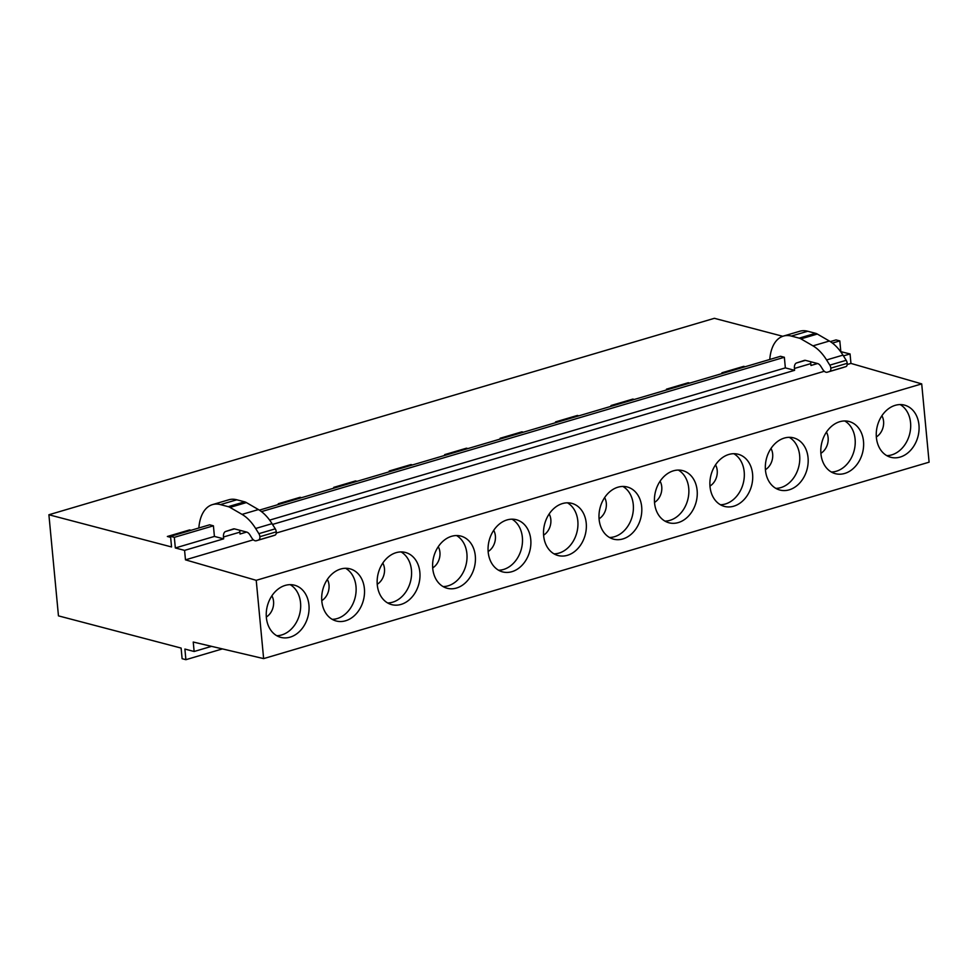 <?xml version="1.0" encoding="UTF-8"?>
<svg xmlns="http://www.w3.org/2000/svg" width="978" height="978" viewBox="0 0 978 978"><rect width="100%" height="100%" fill="white"/><g stroke="black" fill="none" stroke-linecap="round" stroke-linejoin="round"><path stroke-width="1.47" d="M58.46 615.871L181.113 648.072L182.116 658.695L185.893 659.685L184.891 649.062L194.133 651.495L193.241 642.033L263.632 658.61L256.224 580.321L185.478 559.844L184.573 550.382L175.343 547.961L174.328 537.338L170.551 536.347L171.553 546.959L48.9 514.758L58.46 615.871M745.199 366.726L743.757 366.347L721.923 372.789L723.365 373.168M743.83 367.129L743.757 366.347M689.747 383.095L688.304 382.716L666.47 389.158L667.913 389.537M688.378 383.498L688.304 382.716M634.282 399.464L632.852 399.085L611.018 405.528L612.46 405.907M632.925 399.868L632.852 399.085M578.829 415.833L577.387 415.454L555.553 421.897L556.995 422.276M577.46 416.237L577.387 415.454M523.377 432.203L521.934 431.824L500.1 438.266L501.543 438.645M522.007 432.606L521.934 431.824M467.924 448.572L466.482 448.193L444.648 454.636L446.09 455.014M466.555 448.975L466.482 448.193M412.459 464.941L411.017 464.562L389.195 471.005L390.625 471.384M411.102 465.345L411.017 464.562M357.007 481.31L355.564 480.931L333.73 487.374L335.173 487.753M355.637 481.714L355.564 480.931M301.554 497.68L300.112 497.301L278.278 503.743L279.72 504.122M300.185 498.083L300.112 497.301M290.16 584.661A26.968 20.99 -75.3 0 1 299.561 614.416A26.968 20.99 -75.3 0 1 276.75 635.7M295.711 585.565A26.968 20.99 -75.3 0 1 307.74 617.399A26.968 20.99 -75.3 0 1 280.808 637.375A26.968 20.99 -75.3 0 1 279.598 637.008A26.968 20.99 -75.3 0 1 267.569 605.174A26.968 20.99 -75.3 0 1 294.5 585.199A26.968 20.99 -75.3 0 1 295.711 585.565M345.613 568.291A26.968 20.99 -75.3 0 1 355.014 598.035A26.968 20.99 -75.3 0 1 332.202 619.331M351.175 569.196A26.968 20.99 -75.3 0 1 363.193 601.03A26.968 20.99 -75.3 0 1 336.261 621.006A26.968 20.99 -75.3 0 1 335.051 620.639A26.968 20.99 -75.3 0 1 323.021 588.805A26.968 20.99 -75.3 0 1 349.965 568.829A26.968 20.99 -75.3 0 1 351.175 569.196M401.066 551.922A26.968 20.99 -75.3 0 1 410.467 581.665A26.968 20.99 -75.3 0 1 387.667 602.961M406.628 552.827A26.968 20.99 -75.3 0 1 418.657 584.661A26.968 20.99 -75.3 0 1 391.713 604.636A26.968 20.99 -75.3 0 1 390.503 604.27A26.968 20.99 -75.3 0 1 378.474 572.436A26.968 20.99 -75.3 0 1 405.418 552.46A26.968 20.99 -75.3 0 1 406.628 552.827M456.53 535.553A26.968 20.99 -75.3 0 1 465.919 565.296A26.968 20.99 -75.3 0 1 443.12 586.592M462.081 536.457A26.968 20.99 -75.3 0 1 474.11 568.291A26.968 20.99 -75.3 0 1 447.178 588.267A26.968 20.99 -75.3 0 1 445.968 587.9A26.968 20.99 -75.3 0 1 433.939 556.066A26.968 20.99 -75.3 0 1 460.87 536.091A26.968 20.99 -75.3 0 1 462.081 536.457M511.983 519.184A26.968 20.99 -75.3 0 1 521.384 548.927A26.968 20.99 -75.3 0 1 498.572 570.223M517.533 520.088A26.968 20.99 -75.3 0 1 529.563 551.922A26.968 20.99 -75.3 0 1 502.631 571.898A26.968 20.99 -75.3 0 1 501.421 571.531A26.968 20.99 -75.3 0 1 489.391 539.697A26.968 20.99 -75.3 0 1 516.335 519.721A26.968 20.99 -75.3 0 1 517.533 520.088M567.436 502.814A26.968 20.99 -75.3 0 1 576.837 532.558A26.968 20.99 -75.3 0 1 554.037 553.854M572.998 503.719A26.968 20.99 -75.3 0 1 585.027 535.553A26.968 20.99 -75.3 0 1 558.083 555.528A26.968 20.99 -75.3 0 1 556.873 555.162A26.968 20.99 -75.3 0 1 544.844 523.328A26.968 20.99 -75.3 0 1 571.788 503.352A26.968 20.99 -75.3 0 1 572.998 503.719M622.888 486.445A26.968 20.99 -75.3 0 1 632.289 516.188A26.968 20.99 -75.3 0 1 609.49 537.484M628.451 487.35A26.968 20.99 -75.3 0 1 640.48 519.184A26.968 20.99 -75.3 0 1 613.536 539.159A26.968 20.99 -75.3 0 1 612.338 538.78A26.968 20.99 -75.3 0 1 600.309 506.959A26.968 20.99 -75.3 0 1 627.24 486.983A26.968 20.99 -75.3 0 1 628.451 487.35M678.353 470.076A26.968 20.99 -75.3 0 1 687.754 499.819A26.968 20.99 -75.3 0 1 664.942 521.115M683.903 470.98A26.968 20.99 -75.3 0 1 695.933 502.814A26.968 20.99 -75.3 0 1 669.001 522.79A26.968 20.99 -75.3 0 1 667.791 522.411A26.968 20.99 -75.3 0 1 655.761 490.577A26.968 20.99 -75.3 0 1 682.693 470.614A26.968 20.99 -75.3 0 1 683.903 470.98M733.806 453.694A26.968 20.99 -75.3 0 1 743.207 483.45A26.968 20.99 -75.3 0 1 720.395 504.746M739.368 454.611A26.968 20.99 -75.3 0 1 751.385 486.445A26.968 20.99 -75.3 0 1 724.453 506.408A26.968 20.99 -75.3 0 1 723.243 506.042A26.968 20.99 -75.3 0 1 711.214 474.208A26.968 20.99 -75.3 0 1 738.158 454.244A26.968 20.99 -75.3 0 1 739.368 454.611M789.258 437.325A26.968 20.99 -75.3 0 1 798.659 467.081A26.968 20.99 -75.3 0 1 775.86 488.377M794.821 438.242A26.968 20.99 -75.3 0 1 806.85 470.076A26.968 20.99 -75.3 0 1 779.906 490.039A26.968 20.99 -75.3 0 1 778.696 489.672A26.968 20.99 -75.3 0 1 766.666 457.838A26.968 20.99 -75.3 0 1 793.61 437.863A26.968 20.99 -75.3 0 1 794.821 438.242M844.723 420.956A26.968 20.99 -75.3 0 1 854.112 450.711A26.968 20.99 -75.3 0 1 831.312 472.007M850.273 421.873A26.968 20.99 -75.3 0 1 862.303 453.706A26.968 20.99 -75.3 0 1 835.371 473.67A26.968 20.99 -75.3 0 1 834.161 473.303A26.968 20.99 -75.3 0 1 822.131 441.469A26.968 20.99 -75.3 0 1 849.063 421.494A26.968 20.99 -75.3 0 1 850.273 421.873M900.176 404.586A26.968 20.99 -75.3 0 1 909.577 434.342A26.968 20.99 -75.3 0 1 886.765 455.638M905.726 405.503A26.968 20.99 -75.3 0 1 917.755 437.325A26.968 20.99 -75.3 0 1 890.824 457.301A26.968 20.99 -75.3 0 1 889.613 456.934A26.968 20.99 -75.3 0 1 877.584 425.1A26.968 20.99 -75.3 0 1 904.528 405.124A26.968 20.99 -75.3 0 1 905.726 405.503M266.322 617.008A14.071 10.954 104.7 0 0 271.884 595.822M321.774 600.639A14.071 10.954 104.7 0 0 327.337 579.453M377.227 584.269A14.071 10.954 104.7 0 0 382.801 563.083M432.692 567.9A14.071 10.954 104.7 0 0 438.254 546.714M488.144 551.531A14.071 10.954 104.7 0 0 493.707 530.345M543.597 535.162A14.071 10.954 104.7 0 0 549.159 513.976M599.062 518.792A14.071 10.954 104.7 0 0 604.624 497.594M654.514 502.423A14.071 10.954 104.7 0 0 660.077 481.225M709.967 486.054A14.071 10.954 104.7 0 0 715.529 464.856M765.419 469.684A14.071 10.954 104.7 0 0 770.994 448.486M820.884 453.315A14.071 10.954 104.7 0 0 826.447 432.117M876.337 436.934A14.071 10.954 104.7 0 0 881.899 415.748M256.224 580.321L921.704 383.889L929.1 462.178L263.632 658.61M921.704 383.889L850.946 363.413L847.192 364.513M824.295 371.273L276.261 533.047M253.363 539.807L185.478 559.844M850.946 363.413L850.053 353.95L843.439 355.894M817.559 363.535L810.97 365.479L810.799 363.62A6.919 3.924 73.6 0 1 810.786 361.762M259.366 510.137L780.566 356.285L784.356 357.276L785.358 367.887L794.601 370.32L794.417 368.461A6.919 3.924 73.6 0 1 796.593 362.948L804.234 360.43A6.932 3.936 73.6 0 1 804.307 360.405A6.932 3.936 73.6 0 1 805.64 360.405L817.62 363.547A6.993 3.973 73.6 0 1 820.799 366.285L822.791 369.476A6.919 3.924 73.6 0 0 827.278 372.202L843.647 367.373A6.919 3.924 73.6 0 1 843.586 367.386M794.601 370.32L272.507 524.428M246.627 532.069L240.038 534.012L239.854 532.154A6.919 3.924 73.6 0 1 239.854 530.284M170.551 536.347L209.634 524.807L213.412 525.809L214.414 536.421L223.656 538.841L223.485 536.995A6.919 3.924 73.6 0 1 225.661 531.482L233.302 528.964A6.932 3.936 73.6 0 1 233.363 528.939A6.932 3.936 73.6 0 1 234.696 528.939L246.688 532.081A6.993 3.973 73.6 0 1 249.855 534.807L251.859 538.01A6.919 3.924 73.6 0 0 256.346 540.736L272.715 535.907A6.919 3.924 73.6 0 1 272.654 535.92M223.656 538.841L184.573 550.382M850.053 353.95L840.567 351.591M785.358 367.887L269.635 520.125M214.414 536.421L175.343 547.961M840.811 351.518L839.809 340.906L832.412 343.082M784.356 357.276L261.481 511.616M213.412 525.809L174.328 537.338M839.809 340.906L836.031 339.916L830.298 341.603M222.422 648.903L185.893 659.685M211.566 646.348L194.133 651.495M782.779 336.285L714.368 318.315L48.9 514.758M170.649 537.35L167.36 536.482L189.634 529.917L191.077 530.296M189.708 530.699L189.634 529.917M769.784 359.464A41.492 23.582 73.6 0 1 783.378 336.09A41.492 23.582 73.6 0 1 791.361 336.077L807.73 331.249A41.492 23.582 73.6 0 0 799.747 331.261L783.378 336.09M807.73 331.249L815.542 333.302L799.173 338.131L791.361 336.077M799.173 338.131A13.839 7.861 73.6 0 1 800.945 338.877L817.327 334.048A13.839 7.861 73.6 0 0 815.542 333.302M817.327 334.048L829.356 341.029L812.987 345.857L800.945 338.877M812.987 345.857A41.492 23.582 73.6 0 1 826.581 359.953L842.963 355.124A41.492 23.582 73.6 0 0 829.356 341.029M842.963 355.124L846.19 360.295L829.821 365.136L826.581 359.953M829.821 365.136A4.193 2.384 73.6 0 1 830.835 368.156A4.144 2.359 73.6 0 1 829.527 371.457L845.897 366.628A4.144 2.359 73.6 0 0 847.205 363.327A4.193 2.384 73.6 0 0 846.19 360.295M845.897 366.628L829.527 371.457M198.852 527.998A41.492 23.582 73.6 0 1 212.434 504.624L228.815 499.782A41.492 23.582 73.6 0 1 236.798 499.782L244.61 501.824A13.839 7.861 73.6 0 1 246.383 502.582L258.424 509.562A41.492 23.582 73.6 0 1 272.018 523.658L275.258 528.829A4.193 2.384 73.6 0 1 276.273 531.861A4.144 2.359 73.6 0 1 274.965 535.162L272.789 535.883A6.919 3.924 73.6 0 1 272.715 535.907M212.434 504.624A41.492 23.582 73.6 0 1 220.429 504.611L236.798 499.782M244.61 501.824L228.241 506.665L220.429 504.611M228.241 506.665A13.839 7.861 73.6 0 1 230.013 507.411L246.383 502.582M258.424 509.562L242.043 514.391L230.013 507.411M242.043 514.391A41.492 23.582 73.6 0 1 255.649 528.487L272.018 523.658M275.258 528.829L258.877 533.67L255.649 528.487M258.877 533.67A4.193 2.384 73.6 0 1 259.891 536.69A4.144 2.359 73.6 0 1 258.583 539.99L274.965 535.162M272.789 535.883L258.583 539.99M810.799 363.62L794.417 368.461M239.854 532.154L223.485 536.995M830.835 368.156L847.205 363.327M805.395 360.356L796.593 362.948M259.891 536.69L276.273 531.861M234.463 528.878L225.661 531.482"/></g></svg>
